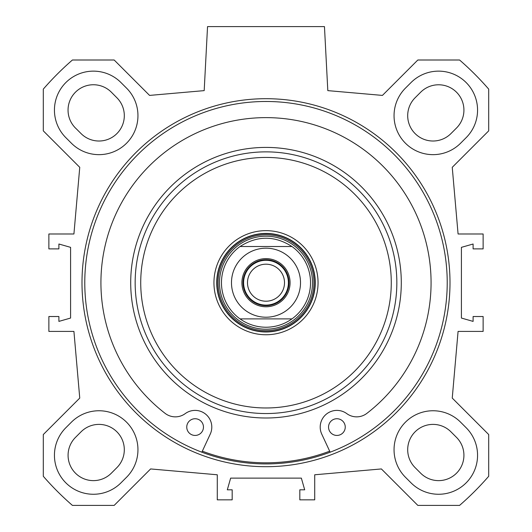 <?xml version="1.0" encoding="UTF-8"?>
<svg xmlns="http://www.w3.org/2000/svg" width="532" height="532" viewBox="0 0 532 532"><rect width="100%" height="100%" fill="white"/><g stroke="black" fill="none" stroke-linecap="round" stroke-linejoin="round"><path stroke-width="0.8" d="M450.937 133.592L456.503 128.026A25.33 25.33 0 0 0 456.503 92.202A25.33 25.33 0 0 0 420.679 92.202L415.113 97.768A25.33 25.33 0 0 0 415.113 133.592A25.33 25.33 0 0 0 450.937 133.592M116.954 97.828L111.407 92.242A25.356 25.356 0 0 0 75.092 92.575A25.356 25.356 0 0 0 76.335 128.864L81.064 133.592A25.33 25.33 0 0 0 116.86 133.625A25.33 25.33 0 0 0 116.954 97.828M111.321 473.207L116.887 467.635A25.33 25.33 0 0 0 116.887 431.811A25.33 25.33 0 0 0 81.064 431.811L75.497 437.384A25.33 25.33 0 0 0 75.497 473.207A25.33 25.33 0 0 0 111.321 473.207M456.503 437.384L450.937 431.811A25.33 25.33 0 0 0 415.113 431.811A25.33 25.33 0 0 0 415.113 467.635L420.679 473.207A25.33 25.33 0 0 0 456.503 473.207A25.33 25.33 0 0 0 456.503 437.384M405.464 88.119L411.037 82.553A38.969 38.969 0 0 1 466.145 82.553A38.969 38.969 0 0 1 466.145 137.668L460.579 143.234A38.969 38.969 0 0 1 405.464 143.234A38.969 38.969 0 0 1 405.464 88.119M126.536 477.284L120.964 482.85A38.969 38.969 0 0 1 65.855 482.85A38.969 38.969 0 0 1 65.855 427.735L71.421 422.169A38.969 38.969 0 0 1 126.536 422.169A38.969 38.969 0 0 1 126.536 477.284M71.421 143.234L65.855 137.668A38.969 38.969 0 0 1 65.855 82.553A38.969 38.969 0 0 1 120.964 82.553L126.536 88.119A38.969 38.969 0 0 1 126.536 143.234A38.969 38.969 0 0 1 71.421 143.234M411.037 482.85L405.464 477.284A38.969 38.969 0 0 1 405.464 422.169A38.969 38.969 0 0 1 460.579 422.169L466.145 427.735A38.969 38.969 0 0 1 466.145 482.85A38.969 38.969 0 0 1 411.037 482.85M79.753 398.082L43.305 434.538L43.305 476.286A295.074 295.074 0 0 0 72.419 505.4L114.167 505.4L150.616 468.945L217.282 474.777L217.282 499.834L232.178 499.834L232.178 489.812L227.304 489.812L230.649 478.122L301.351 478.122L304.696 489.812L299.822 489.812L299.822 499.834L314.718 499.834L314.718 474.777L381.384 468.945L417.833 505.4L459.582 505.4A295.074 295.074 0 0 0 488.695 476.286L488.695 434.538L452.247 398.082L458.079 331.416L483.129 331.416L483.129 316.527L473.108 316.527L473.108 321.395L461.417 318.056L461.417 247.347L473.108 244.008L473.108 248.883L483.129 248.883L483.129 233.987L458.079 233.987L452.247 167.321L488.695 130.865L488.695 89.117A295.074 295.074 0 0 0 459.582 60.003L417.833 60.003L382.435 95.408L327.812 90.626L324.46 26.6L207.54 26.6L204.188 90.626L149.565 95.408L114.167 60.003L72.419 60.003A295.074 295.074 0 0 0 43.305 89.117L43.305 130.865L79.753 167.321L73.921 233.987L48.871 233.987L48.871 248.883L58.892 248.883L58.892 244.008L70.583 247.347L70.583 318.056L58.892 321.395L58.892 316.527L48.871 316.527L48.871 331.416L73.921 331.416L79.753 398.082M266 466.704A184.006 184.006 0 0 0 425.354 190.702A184.006 184.006 0 0 0 106.646 190.702A184.006 184.006 0 0 0 266 466.704M266 463.924A181.219 181.219 0 0 1 109.06 192.092A181.219 181.219 0 0 1 422.94 192.092A181.219 181.219 0 0 1 266 463.924M266 305.102A22.404 22.404 0 0 0 285.398 271.5A22.404 22.404 0 0 0 246.602 271.5A22.404 22.404 0 0 0 266 305.102M266 259.736A22.962 22.962 0 0 1 285.89 294.183A22.962 22.962 0 0 1 246.11 294.183A22.962 22.962 0 0 1 266 259.736M291.962 318.887C284.181 324.374 275.523 327.16 266 327.24C256.477 327.16 247.819 324.374 240.038 318.887L291.962 318.887L240.038 318.887A44.542 44.542 0 0 1 240.038 246.516C257.348 235.477 274.652 235.477 291.962 246.516L240.038 246.516L291.962 246.516A44.542 44.542 0 0 1 291.962 318.887A44.542 44.542 0 0 0 291.962 246.516M266 301.205A18.5 18.5 0 0 1 249.974 273.448A18.5 18.5 0 0 1 282.027 273.448A18.5 18.5 0 0 1 266 301.205M266 258.625A24.08 24.08 0 0 0 245.146 294.741A24.08 24.08 0 0 0 286.854 294.741A24.08 24.08 0 0 0 266 258.625M345.248 427.09A8.352 8.352 0 0 1 332.719 434.318A8.352 8.352 0 0 1 332.719 419.854A8.352 8.352 0 0 1 345.248 427.09M203.457 427.09A8.352 8.352 0 0 1 190.928 434.318A8.352 8.352 0 0 1 190.928 419.854A8.352 8.352 0 0 1 203.457 427.09M330.146 452.187L321.754 434.132A16.705 16.705 0 0 1 346.778 413.623A16.705 16.705 0 0 0 366.861 413.377A165.073 165.073 0 0 0 387.602 171.065A165.073 165.073 0 0 0 144.398 171.065A165.073 165.073 0 0 0 165.139 413.377A16.705 16.705 0 0 0 185.222 413.623A16.705 16.705 0 0 1 210.246 434.132L201.854 452.187M266 329.208A46.503 46.503 0 0 0 306.272 259.45A46.503 46.503 0 0 0 225.728 259.45A46.503 46.503 0 0 0 266 329.208M202.326 451.176A180.109 180.109 0 0 0 329.674 451.176M266 151.866A130.832 130.832 0 0 0 152.691 348.121A130.832 130.832 0 0 0 379.309 348.121A130.832 130.832 0 0 0 266 151.866M266 157.432A125.266 125.266 0 0 0 157.512 345.334A125.266 125.266 0 0 0 374.488 345.334A125.266 125.266 0 0 0 266 157.432M266 230.649A52.056 52.056 0 0 0 220.92 308.733A52.056 52.056 0 0 0 311.08 308.733A52.056 52.056 0 0 0 266 230.649M266 233.428A49.27 49.27 0 0 0 223.327 307.336A49.27 49.27 0 0 0 308.673 307.336A49.27 49.27 0 0 0 266 233.428M240.038 246.516A44.542 44.542 0 0 0 240.038 318.887M266 317.218A34.52 34.52 0 0 1 236.108 265.441A34.52 34.52 0 0 1 295.892 265.441A34.52 34.52 0 0 1 266 317.218M266 331.729A49.024 49.024 0 0 0 308.46 258.193A49.024 49.024 0 0 0 223.54 258.193A49.024 49.024 0 0 0 266 331.729M266 330.631A47.933 47.933 0 0 0 307.509 258.738A47.933 47.933 0 0 0 224.491 258.738A47.933 47.933 0 0 0 266 330.631M266 147.411A135.288 135.288 0 0 0 148.834 350.349A135.288 135.288 0 0 0 383.166 350.349A135.288 135.288 0 0 0 266 147.411"/></g></svg>
